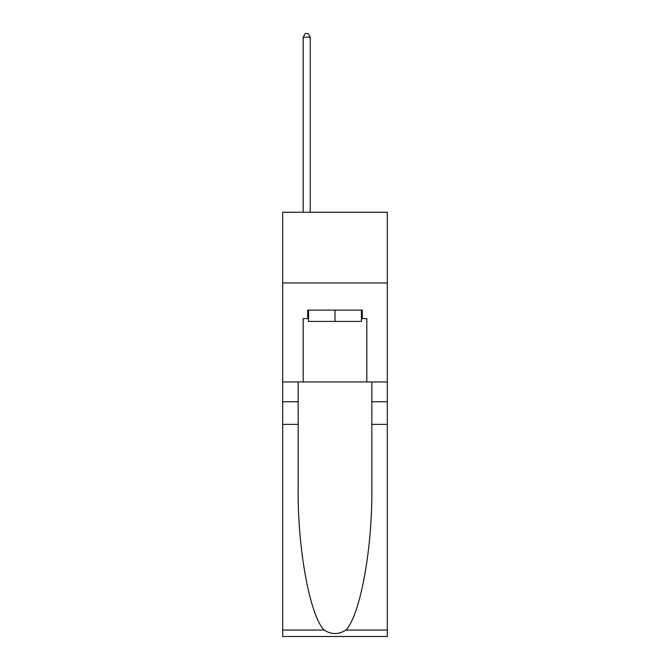 <?xml version="1.0" encoding="UTF-8"?>
<svg xmlns="http://www.w3.org/2000/svg" width="670" height="670" viewBox="0 0 670 670"><rect width="100%" height="100%" fill="white"/><g stroke="black" fill="none" stroke-linecap="round" stroke-linejoin="round"><path stroke-width="1" d="M387.327 282.958L387.327 212.248L282.673 212.248L282.673 282.958L387.327 282.958L387.327 381.95L366.817 381.95L366.817 318.593L362.294 318.593L362.294 310.109L307.706 310.109L307.706 318.593L308.552 318.593M361.448 310.109L361.448 321.424L308.552 321.424L308.552 310.109M335 310.109L335 321.424M345.938 630.051L387.327 630.051L387.327 636.5L282.673 636.5L282.673 424.378L298.158 424.378L298.158 487.442C297.405 547.717 309.641 615.06 324.062 630.051C331.349 634.699 338.643 634.699 345.938 630.051C360.359 615.06 372.595 547.717 371.842 487.442L371.842 381.95M371.842 424.378L387.327 424.378L387.327 381.95M282.673 424.378L282.673 282.958M298.158 381.95L298.158 424.378M387.327 630.051L387.327 424.378M282.673 381.95L303.183 381.95L303.183 318.593L307.706 318.593M303.183 381.95L366.817 381.95M361.448 318.593L362.294 318.593M310.252 212.248L310.252 37.177L303.183 37.177L303.183 212.248M303.183 37.177L305.302 33.5L308.133 33.5L310.252 37.177M371.842 401.749L387.327 401.749M298.158 401.749L282.673 401.749M282.673 630.051L324.062 630.051"/></g></svg>
